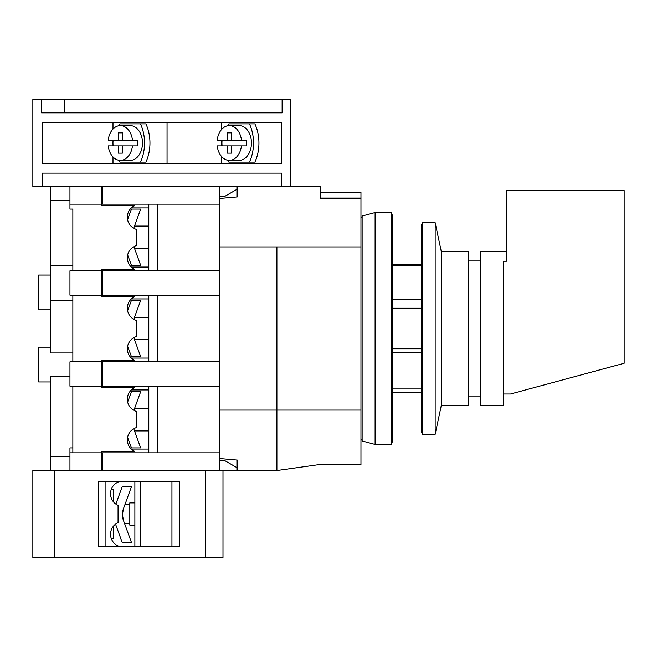 <?xml version="1.0" encoding="UTF-8"?>
<svg xmlns="http://www.w3.org/2000/svg" width="657" height="657" viewBox="0 0 657 657"><rect width="100%" height="100%" fill="white"/><g stroke="black" fill="none" stroke-linecap="round" stroke-linejoin="round"><path stroke-width="0.99" d="M134.488 226.074L148.794 226.074M134.488 248.321L148.794 248.321M133.88 246.638L140.672 265.313L131.425 265.313L127.655 254.965M127.581 219.643L131.425 209.082L140.672 209.082L133.708 228.234M148.794 270.815L148.794 204.155M392.27 264.73L421.252 264.73M391.112 443.278L392.27 442.12L392.27 214.88L391.112 213.722M391.112 444.444L391.112 212.556L375.106 212.556L375.106 444.444L391.112 444.444M375.106 444.444L362.122 440.962L362.122 216.038L375.106 212.556M392.27 388.952L421.252 388.952M392.27 348.793L421.252 348.793M392.27 308.207L421.252 308.207L392.27 308.207M392.27 265.798L421.252 265.798M392.27 352.341L421.252 352.341M392.27 299.42L421.252 299.42M134.488 317.372L148.794 317.372M134.488 339.628L148.794 339.628M133.79 337.706L140.672 356.62L131.425 356.62L127.614 346.157M127.614 310.843L131.425 300.38L140.672 300.38L133.79 319.294M148.794 361.835L148.794 295.165M362.122 439.221L360.964 440.387M362.122 217.779L360.964 216.613M360.964 198.069L360.964 192.271L320.386 192.271L320.386 198.069L360.964 198.069L360.964 464.729L318.152 464.729L276.909 470.527L276.909 410.075L276.909 470.527L237.489 470.527L237.489 460.097L219.512 458.52M360.964 198.759L320.386 198.759L320.386 186.473L281.541 186.473L281.541 173.136L42.122 173.136L42.122 186.473L32.85 186.473L32.85 99.519L282.124 99.519L282.124 112.848L41.547 112.848L41.547 99.519M360.964 246.925L276.909 246.925L276.909 410.075L360.964 410.075M506.473 251.401L480.382 251.401L480.382 405.599L503.574 405.599L503.574 261.231L506.473 261.231L506.473 190.53L624.15 190.53L624.15 363.28L510.53 394.003L503.574 394.003M134.488 408.679L148.794 408.679M134.488 430.926L148.794 430.926M133.708 428.766L140.672 447.918L131.425 447.918L127.581 437.357M127.655 402.035L131.425 391.687L140.672 391.687L133.88 410.362M148.794 452.845L148.794 386.185M219.512 198.48L237.489 196.903L237.489 186.473M237.489 196.903L237.489 195.17M219.512 410.075L276.909 410.075L276.909 246.925L219.512 246.925M237.489 461.83L237.489 460.097M229.326 125.602A17.394 12.294 -90 0 0 217.204 140.097L227.281 140.097L227.281 132.845L231.379 132.845L231.379 140.097L241.456 140.097A17.394 12.294 -90 0 0 229.326 125.602L239.164 125.602A17.394 12.294 90 0 1 251.459 142.996A17.394 12.294 90 0 1 239.164 160.382L229.326 160.382A17.394 12.294 -90 0 0 241.456 145.895L231.379 145.895L231.379 153.138L227.281 153.138L227.281 145.895L217.204 145.895A17.394 12.294 -90 0 0 229.326 160.382M241.456 145.895L246.375 145.895A17.394 12.294 -90 0 0 246.539 142.996A17.394 12.294 -90 0 0 246.375 140.097L241.456 140.097M222.123 140.097A17.394 12.294 -90 0 0 221.951 142.996A17.394 12.294 -90 0 0 222.123 145.895M228.078 125.692A34.78 24.596 90 0 1 228.874 123.861L249.455 123.861A34.78 24.596 90 0 1 249.455 162.123L228.874 162.123A34.78 24.596 90 0 1 228.078 160.292M120.346 125.602A17.394 12.294 -90 0 0 108.216 140.097L118.293 140.097L118.293 132.845L122.391 132.845L122.391 140.097L132.468 140.097A17.394 12.294 -90 0 0 120.346 125.602L130.176 125.602A17.394 12.294 90 0 1 142.479 142.996A17.394 12.294 90 0 1 130.176 160.382L120.346 160.382A17.394 12.294 -90 0 0 132.468 145.895L122.391 145.895L122.391 153.138L118.293 153.138L118.293 145.895L108.216 145.895A17.394 12.294 -90 0 0 120.346 160.382M132.468 145.895L137.387 145.895A17.394 12.294 -90 0 0 137.559 142.996A17.394 12.294 -90 0 0 137.387 140.097L132.468 140.097M113.135 140.097A17.394 12.294 -90 0 0 112.963 142.996A17.394 12.294 -90 0 0 113.135 145.895M119.089 125.692A34.78 24.596 90 0 1 119.886 123.861L140.475 123.861A34.78 24.596 90 0 1 140.475 162.123L119.886 162.123A34.78 24.596 90 0 1 119.089 160.292M290.821 186.473L290.821 99.519L282.124 99.519M221.401 122.416L221.401 129.7M221.401 140.097L221.401 145.895M221.401 156.292L221.401 163.577M167.05 122.416L167.05 163.577M112.996 122.416L112.996 129.051M112.996 140.097L112.996 141.764M112.996 144.22L112.996 145.895M112.996 156.941L112.996 163.577M281.541 122.416L42.122 122.416L42.122 163.577L281.541 163.577L281.541 122.416M42.122 186.473L69.954 186.473L69.954 209.082L72.853 209.082L72.853 270.815M69.954 186.473L281.541 186.473M64.731 99.519L64.731 112.848M140.475 123.861L145.903 123.861A34.78 24.596 90 0 1 145.903 162.123L140.475 162.123M249.455 123.861L254.891 123.861A34.78 24.596 90 0 1 254.891 162.123L249.455 162.123M231.379 140.097L227.281 140.097M231.379 132.845L227.281 132.845M231.379 153.138L227.281 153.138M231.379 145.895L227.281 145.895M122.391 140.097L118.293 140.097M122.391 132.845L118.293 132.845M122.391 153.138L118.293 153.138M122.391 145.895L118.293 145.895M113.571 501.981L113.571 489.366L111.296 489.366M113.571 526.027L113.571 538.641L111.296 538.641M115.542 524.163L122.284 542.698L131.54 542.698L123.475 520.533L122.424 514.587L123.475 508.641L122.719 511.417M123.475 520.533A17.394 17.394 0 0 1 123.475 508.641L131.54 486.467L122.284 486.467L115.87 504.091M134.882 502.884L129.807 502.884L129.807 525.132L134.882 525.132M129.807 504.445L125.002 504.445M129.807 523.572L124.575 523.572M54.301 557.481L54.301 470.527L32.85 470.527L32.85 557.481L222.994 557.481L222.994 470.527M122.424 514.587L122.719 517.79M122.736 517.856L123.417 520.385M134.882 481.54L134.882 546.468L119.484 546.468A12.754 12.754 0 0 1 118.063 522.66L118.063 505.356A12.754 12.754 0 0 1 119.484 481.54L134.882 481.54M205.6 470.527L205.6 557.481M105.925 546.468L105.925 481.54M54.301 470.527L236.906 470.527L236.906 467.628L224.858 460.672L219.512 460.672M98.353 546.468L179.517 546.468L179.517 481.54L98.353 481.54L98.353 546.468M140.672 481.54L140.672 546.468M171.945 546.468L171.945 481.54M219.512 270.815L102.418 270.815L102.418 295.165L219.512 295.165L219.512 204.155L102.418 204.155L102.418 186.473M219.512 361.835L102.418 361.835L102.418 386.185L219.512 386.185L219.512 295.165M157.483 270.815L157.483 204.155M157.483 361.835L157.483 295.165M219.512 470.527L219.512 452.845L102.418 452.845L102.418 470.527M219.512 186.473L219.512 204.155M219.512 452.845L219.512 386.185M236.906 467.628L236.906 460.04M219.512 196.328L224.858 196.328L236.906 189.372L236.906 186.473M236.906 196.96L236.906 189.372M157.483 452.845L157.483 386.185M101.835 369.661L102.418 369.661M101.835 378.358L102.418 378.358M101.835 278.642L102.418 278.642M101.835 287.339L102.418 287.339M50.244 275.053L38.648 275.053L38.648 309.833L50.244 309.833M50.244 347.167L38.648 347.167L38.648 381.947L50.244 381.947M50.244 470.527L50.244 376.157L69.954 376.157M72.853 352.957L50.244 352.957L50.244 300.38L72.853 300.38M50.244 186.473L50.244 300.38M148.794 267.054L131.343 267.054M102.418 275.718L101.835 275.718M148.794 358.065L131.343 358.065M102.418 365.604L101.835 365.604M131.343 389.946L148.794 389.946M101.835 381.282L102.418 381.282M101.835 199.572L102.418 199.572M101.835 457.428L102.418 457.428M101.835 291.396L102.418 291.396M72.853 386.185L72.853 452.845M72.853 361.835L72.853 295.165M50.244 456.615L69.954 456.615M72.853 265.6L50.244 265.6M50.244 200.385L69.954 200.385M69.954 470.527L69.954 452.845L101.835 452.845L101.835 451.4L134.784 451.4A12.754 12.754 0 0 1 136.615 427.535L136.615 411.496A12.754 12.754 0 0 1 134.784 387.63L101.835 387.63L101.835 386.185L69.954 386.185L69.954 361.835L101.835 361.835L101.835 360.381L134.784 360.381A12.754 12.754 0 0 1 136.615 336.524L136.615 320.476A12.754 12.754 0 0 1 134.784 296.619L101.835 296.619L101.835 295.165L69.954 295.165L69.954 270.815L101.835 270.815L101.835 269.37L134.784 269.37A12.754 12.754 0 0 1 136.615 245.504L136.615 229.465A12.754 12.754 0 0 1 134.784 205.6L101.835 205.6L101.835 204.155L69.954 204.155M131.343 207.924L148.794 207.924M131.343 298.935L148.794 298.935M148.794 449.076L131.343 449.076M69.954 452.845L69.954 447.918L72.853 447.918M101.835 452.845L101.835 470.527M101.835 361.835L101.835 386.185M101.835 270.815L101.835 295.165M101.835 186.473L101.835 204.155M422.41 433.135L421.252 431.978L421.252 225.023L422.41 223.865M435.164 434.293L435.164 222.707L422.41 222.707L422.41 434.293L435.164 434.293L441.266 405.599L441.266 251.401L435.164 222.707M441.266 405.599L468.786 405.599L468.786 251.401L441.266 251.401M480.382 260.96L468.786 260.96M480.382 396.04L468.786 396.04M392.27 392.27L421.252 392.27"/></g></svg>

